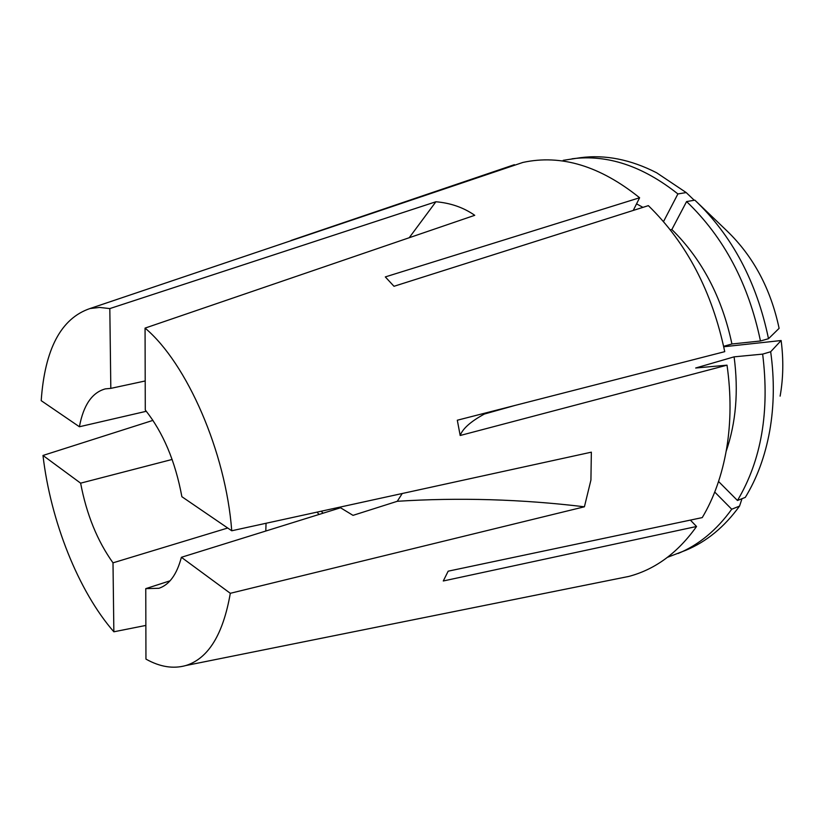 <?xml version="1.0" encoding="UTF-8"?>
<svg xmlns="http://www.w3.org/2000/svg" width="824" height="824" viewBox="0 0 824 824"><rect width="100%" height="100%" fill="white"/><g stroke="black" fill="none" stroke-linecap="round" stroke-linejoin="round"><path stroke-width="1.24" d="M402.225 493.524L397.281 501.291L353.012 515.361L340.528 507.769L181.383 557.302L230.308 593.301L584.412 506.791L590.921 480.073L591.354 452.17L231.74 530.769C225.817 452.026 186.832 363.075 145.065 328.107L474.737 215.311C463.613 207.535 450.666 203.023 435.906 201.756L109.819 308.588L99.632 307.434L90.022 308.526L522.849 162.452C561.062 154.139 599.985 165.912 639.609 197.76L385.313 276.916L393.996 286.288L648.364 205.639C686.711 243.018 712.163 291.696 724.739 351.663L457.31 420.219L460.183 435.494L727.026 365.166C731.146 394.15 731.022 421.898 726.655 448.411C722.133 474.809 714.006 497.871 702.254 517.596L448.174 571.176L443.281 580.982L696.548 526.495C677.812 552.791 655.235 569.436 628.805 576.429L615.662 579.076M319.094 514.444L317.034 512.147M323.101 513.187L321.195 511.23M723.74 346.76L781.131 340.528L770.677 351.745C774.488 379.298 774.158 405.727 769.688 431.045C765.084 456.259 756.947 478.373 745.298 497.387L737.47 500.487L718.559 481.494M514.485 165.284L514.372 164.687L291.016 240.474M146.332 411.279L79.403 426.75L41.2 400.66C44.805 349.026 61.079 318.322 90.022 308.526M230.308 593.301C223.129 634.429 208.338 658.489 185.925 665.514C173.267 669.088 159.938 666.956 145.951 659.097L145.766 588.635L158.939 588.284C169.383 584.762 176.861 574.441 181.383 557.302M227.723 528.019L113.001 562.833L113.856 631.792L145.858 625.426M113.856 631.792C78.229 590.993 50.583 520.85 42.982 455.456L152.965 420.374M781.131 340.528C783.634 359.728 783.305 378.257 780.122 396.138M770.677 351.745L762.653 354.114C769.771 411.567 761.376 460.358 737.47 500.487M762.653 354.114L734.102 356.844C738.654 391.225 735.997 422.743 726.129 451.398M734.102 356.844L695.683 368.009L727.026 365.166M484.213 413.318L484.368 414.039L515.093 405.408M768.504 338.705C756.669 281.777 732.124 235.592 694.869 200.16L727.201 231.132C753.424 256.491 770.728 288.894 779.113 328.333L768.504 338.705L760.459 340.992L731.928 343.979L723.647 346.307M694.869 200.16L686.588 201.571C723.905 237.25 748.532 283.724 760.459 340.992M686.588 201.571L671.859 229.515C702.007 259.241 722.03 297.402 731.928 343.979M671.859 229.515L670.283 229.814M694.251 200.263L686.207 192.569L677.905 193.939L663.516 221.584M563.338 161.143L563.194 160.33L580.415 157.703C605.176 154.448 630.587 159.465 656.646 172.782L686.207 192.569M572.062 158.795C607.37 154.263 642.658 165.974 677.905 193.939M636.55 203.837L642.926 207.36M633.254 210.429L639.609 197.76M742.002 498.685L739.55 506.091C724.451 526.948 706.559 541.667 685.877 550.257L667.502 557.302M739.55 506.091L731.722 509.232C716.643 530.162 698.773 544.911 678.111 553.501M731.722 509.232L714.738 492.052M690.388 520.099L696.548 526.495M145.065 328.107L145.282 410.002C163.131 432.415 175.327 461.327 181.877 496.707L231.74 530.769M113.001 562.833C97.314 540.904 86.53 514.351 80.628 483.163L42.982 455.456M170.053 580.817L145.766 588.635M172.134 459.452L80.628 483.163M265.792 531.027L266.049 523.271M79.403 426.75C83.44 405.099 92.103 392.471 105.369 388.877L110.818 388.372L109.819 308.588M145.209 380.966L110.818 388.372M409.25 237.693L435.906 201.756M397.281 501.291C458.958 497.366 521.334 499.2 584.412 506.791M484.368 414.039C470.741 421.497 462.676 428.645 460.183 435.494M185.925 665.514L628.805 576.429"/></g></svg>
